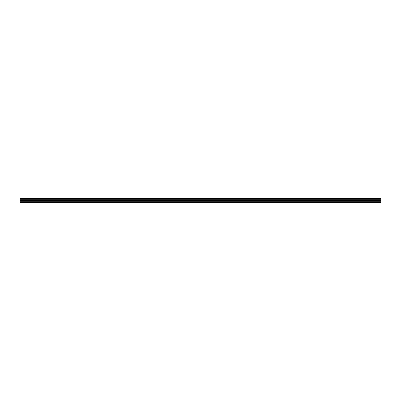 <?xml version="1.0" encoding="UTF-8"?>
<svg xmlns="http://www.w3.org/2000/svg" width="401" height="401" viewBox="0 0 401 401"><rect width="100%" height="100%" fill="white"/><g stroke="black" fill="none" stroke-linecap="round" stroke-linejoin="round"><path stroke-width="0.6" d="M20.05 202.56L20.05 198.069L380.95 198.069L380.95 202.931L20.05 202.931L20.05 202.56L380.95 202.56M20.05 201.277L380.95 201.277M20.05 199.292L380.95 199.292M20.05 198.896L380.95 198.896M380.95 198.37L20.05 198.37M20.05 198.761L380.95 198.761M380.95 200.37L20.05 200.37M20.05 200.801L380.95 200.801"/></g></svg>
